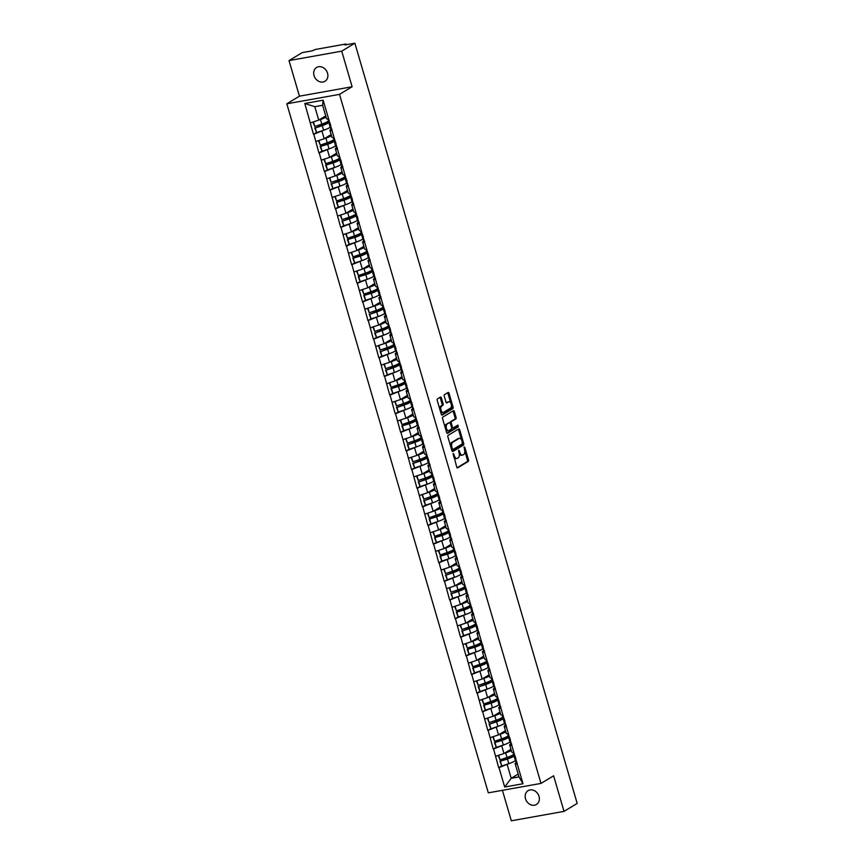 <?xml version="1.0" encoding="UTF-8"?>
<svg xmlns="http://www.w3.org/2000/svg" width="864" height="864" viewBox="0 0 864 864"><rect width="100%" height="100%" fill="white"/><g stroke="black" fill="none" stroke-linecap="round" stroke-linejoin="round"><path stroke-width="1.3" d="M453.244 453.524L456.71 467.046A1.242 0.659 79.9 0 0 457.52 467.91A1.242 0.659 79.9 0 0 457.65 467.856L468.266 461.441A1.242 0.659 79.9 0 0 468.515 459.918L464.864 447.466L464.216 446.893L464.508 449.572A3.964 2.106 79.9 0 1 463.72 454.464L462.834 454.993A3.964 2.106 79.9 0 1 462.434 455.155A3.964 2.106 79.9 0 1 459.853 452.39L458.73 450.209L459.032 452.887A3.964 2.106 79.9 0 1 458.233 457.78L457.348 458.309A3.964 2.106 79.9 0 1 456.959 458.471A3.964 2.106 79.9 0 1 454.367 455.706L453.244 453.524M327.532 73.17A8.078 6.718 58.9 0 1 324.972 81.292A8.078 6.718 58.9 0 1 314.042 75.589A8.078 6.718 58.9 0 1 316.613 67.468A8.078 6.718 58.9 0 1 327.532 73.17M539.006 796.37A8.078 6.718 58.9 0 1 536.447 804.492A8.078 6.718 58.9 0 1 525.517 798.779A8.078 6.718 58.9 0 1 528.088 790.657A8.078 6.718 58.9 0 1 539.006 796.37M441.385 397.894A1.242 0.659 79.9 0 0 440.575 397.03A1.242 0.659 79.9 0 0 440.456 397.084L437.476 398.876A1.242 0.659 79.9 0 0 437.227 400.41L441.266 414.234A1.242 0.659 79.9 0 0 442.076 415.098A1.242 0.659 79.9 0 0 442.206 415.055L452.822 408.64A1.242 0.659 79.9 0 0 453.071 407.106L449.021 393.282A1.242 0.659 79.9 0 0 448.211 392.418A1.242 0.659 79.9 0 0 448.092 392.461L444.496 394.632A1.242 0.659 79.9 0 0 444.247 396.166L445.975 402.084A1.242 0.659 79.9 0 0 446.785 402.948A1.242 0.659 79.9 0 0 446.904 402.905L448.697 401.825A3.316 1.76 79.9 0 1 449.032 401.695A3.316 1.76 79.9 0 1 451.267 404.32A3.316 1.76 79.9 0 1 450.522 408.089L443.534 412.322A3.316 1.76 79.9 0 1 443.2 412.441A3.316 1.76 79.9 0 1 440.953 409.817A3.316 1.76 79.9 0 1 441.698 406.048L442.865 405.346A1.242 0.659 79.9 0 0 443.113 403.812L441.385 397.894L440.327 398.088A1.242 0.659 79.9 0 0 439.949 397.386M352.123 86.746L341.723 51.16L354.877 43.2L577.184 803.412L564.019 811.372L553.619 775.786L540.994 783.41L339.509 94.37L352.123 86.746L299.441 96.174L286.816 103.799L339.509 94.37M448.135 435.337A1.242 0.659 79.9 0 0 447.887 436.86L451.926 450.695A1.242 0.659 79.9 0 0 452.736 451.559A1.242 0.659 79.9 0 0 452.866 451.505L463.482 445.09A1.242 0.659 79.9 0 0 463.73 443.567L459.68 429.732A1.242 0.659 79.9 0 0 458.87 428.868A1.242 0.659 79.9 0 0 458.752 428.911L448.135 435.337M446.602 432.464L442.552 418.63A1.242 0.659 79.9 0 1 442.8 417.107L453.416 410.692A1.242 0.659 79.9 0 1 453.546 410.638A1.242 0.659 79.9 0 1 454.356 411.502L456.084 417.42A1.242 0.659 79.9 0 1 455.836 418.954L451.526 421.556A1.242 0.659 79.9 0 0 451.289 423.079L452.434 427.01A1.242 0.659 79.9 0 0 453.244 427.874A1.242 0.659 79.9 0 0 453.362 427.831L457.931 425.088L458.33 426.762L447.53 433.285A1.242 0.659 79.9 0 1 447.412 433.328A1.242 0.659 79.9 0 1 446.602 432.464M286.816 103.799L488.311 792.839L540.994 783.41M316.332 132.548L313.794 134.222L324.713 129.859M313.47 134.276L304.798 103.475L323.136 100.192L523.012 783.734L504.684 787.018L499.003 767.61L509.933 763.258M501.552 765.947L499.003 767.61M498.69 767.675L493.56 748.991L504.479 744.628M496.098 747.317L493.56 748.991M493.247 749.045L488.106 730.361L499.036 725.998M490.655 728.687L488.106 730.361M487.793 730.415L482.663 711.731L493.582 707.368M485.201 710.057L482.663 711.731M482.35 711.785L477.22 693.101L488.138 688.738M479.758 691.427L477.22 693.101M476.896 693.155L471.766 674.471L482.695 670.108M474.314 672.797L471.766 674.471M471.452 674.525L466.322 655.841L477.241 651.478M468.86 654.167L466.322 655.841M466.009 655.895L460.868 637.211L471.798 632.848M463.417 635.537L460.868 637.211M460.555 637.265L455.425 618.581L466.344 614.218M457.963 616.907L455.425 618.581M455.112 618.635L449.982 599.951L460.901 595.588M452.52 598.277L449.982 599.951M449.658 600.005L444.528 581.321L455.458 576.958M447.066 579.658L444.528 581.321M444.215 581.375L439.085 562.691L450.004 558.338M441.623 561.028L439.085 562.691M438.772 562.745L433.631 544.061L444.56 539.708M436.18 542.398L433.631 544.061M433.318 544.126L428.188 525.431L439.106 521.078M430.726 523.768L428.188 525.431M427.874 525.496L422.744 506.801L433.663 502.448M425.282 505.138L422.744 506.801M422.42 506.866L417.29 488.182L428.22 483.818M419.828 486.508L417.29 488.182M416.977 488.236L411.847 469.552L422.766 465.188M414.385 467.878L411.847 469.552M411.534 469.606L406.393 450.922L417.323 446.558M408.942 449.248L406.393 450.922M406.08 450.976L400.95 432.292L411.869 427.928M403.488 430.618L400.95 432.292M400.637 432.346L395.507 413.662L406.426 409.298M398.045 411.988L395.507 413.662M395.183 413.716L390.053 395.032L400.982 390.668M392.591 393.358L390.053 395.032M389.74 395.086L384.61 376.402L395.528 372.038M387.148 374.728L384.61 376.402M384.296 376.456L379.156 357.772L390.085 353.408M381.704 356.098L379.156 357.772M378.842 357.826L373.712 339.142L384.631 334.778M376.25 337.468L373.712 339.142M373.399 339.196L368.269 320.512L379.188 316.148M370.807 318.848L368.269 320.512M367.945 320.566L362.815 301.882L373.745 297.529M365.353 300.218L362.815 301.882M362.502 301.936L357.372 283.252L368.291 278.899M359.91 281.588L357.372 283.252M357.048 283.316L351.918 264.622L362.848 260.269M354.467 262.958L351.918 264.622M351.605 264.686L346.475 245.992L357.394 241.639M349.013 244.328L346.475 245.992M346.162 246.056L341.032 227.372L351.95 223.009M343.57 225.698L341.032 227.372M340.708 227.426L335.578 208.742L346.507 204.379M338.116 207.068L335.578 208.742M335.264 208.796L330.134 190.112L341.053 185.749M332.672 188.438L330.134 190.112M329.81 190.166L324.68 171.482L335.61 167.119M327.229 169.808L324.68 171.482M324.367 171.536L319.237 152.852L330.156 148.489M321.775 151.178L319.237 152.852M318.924 152.906L313.794 134.222M331.441 129.114L329.864 130.064L332.122 130.939M334.26 138.229L331.992 137.354L329.864 130.064M322.067 131.458L324.194 138.748L331.171 134.536M315.922 141.502L324.194 138.748M336.895 147.733L335.308 148.694L337.576 149.569M339.703 156.848L337.435 155.984L335.308 148.694M327.51 150.088L329.638 157.378L336.614 153.166M321.365 160.132L329.638 157.378M342.338 166.363L340.751 167.324L343.019 168.199M345.146 175.478L342.889 174.614L340.751 167.324M332.953 168.718L335.092 176.008L342.058 171.785M326.819 178.762L335.092 176.008M347.792 184.993L346.205 185.954L348.473 186.829M350.6 194.108L348.332 193.234L346.205 185.954M338.407 187.348L340.535 194.638L347.512 190.415M332.262 197.392L340.535 194.638M353.236 203.623L351.648 204.584L353.916 205.459M356.044 212.738L353.786 211.864L351.648 204.584M343.85 205.978L345.978 213.268L352.955 209.045M337.705 216.022L345.978 213.268M358.679 222.253L357.102 223.214L359.359 224.089M361.498 231.368L359.23 230.494L357.102 223.214M349.304 224.608L351.432 231.898L358.409 227.675M343.159 234.652L351.432 231.898M364.133 240.883L362.545 241.844L364.813 242.719M366.941 249.998L364.673 249.124L362.545 241.844M354.748 243.238L356.875 250.517L363.852 246.305M348.602 253.282L356.875 250.517M369.576 259.513L367.988 260.474L370.256 261.349M372.384 268.628L370.127 267.754L367.988 260.474M360.191 261.868L362.329 269.147L369.295 264.935M354.056 271.912L362.329 269.147M375.03 278.143L373.442 279.104L375.71 279.968M377.838 287.258L375.57 286.384L373.442 279.104M365.645 280.498L367.772 287.777L374.749 283.565M359.5 290.542L367.772 287.777M380.473 296.773L378.886 297.734L381.154 298.598M383.281 305.888L381.024 305.014L378.886 297.734M371.088 299.128L373.216 306.407L380.192 302.195M364.943 309.172L373.216 306.407M385.916 315.403L384.34 316.354L386.597 317.228M388.735 324.518L386.467 323.644L384.34 316.354M376.542 317.758L378.67 325.037L385.646 320.825M370.397 327.802L378.67 325.037M391.37 334.033L389.783 334.984L392.051 335.858M394.178 343.148L391.91 342.274L389.783 334.984M381.985 336.388L384.113 343.667L391.09 339.455M375.84 346.432L384.113 343.667M396.814 352.663L395.237 353.614L397.494 354.488M399.622 361.778L397.364 360.904L395.237 353.614M387.428 355.018L389.567 362.297L396.533 358.085M381.294 365.062L389.567 362.297M402.268 371.293L400.68 372.244L402.948 373.118M405.076 380.408L402.808 379.534L400.68 372.244M392.882 373.637L395.01 380.927L401.987 376.715M386.737 383.681L395.01 380.927M407.711 389.923L406.123 390.874L408.391 391.748M410.519 399.038L408.262 398.164L406.123 390.874M398.326 392.267L400.453 399.557L407.43 395.345M392.18 402.311L400.453 399.557M413.154 408.542L411.577 409.504L413.834 410.378M415.973 417.658L413.705 416.794L411.577 409.504M403.78 410.897L405.907 418.187L412.884 413.975M397.634 420.941L405.907 418.187M418.608 427.172L417.02 428.134L419.288 429.008M421.416 436.288L419.148 435.424L417.02 428.134M409.223 429.527L411.35 436.817L418.327 432.594M403.078 439.571L411.35 436.817M424.051 445.802L422.474 446.764L424.732 447.638M426.859 454.918L424.602 454.043L422.474 446.764M414.666 448.157L416.804 455.447L423.77 451.224M408.532 458.201L416.804 455.447M429.505 464.432L427.918 465.394L430.186 466.268M432.313 473.548L430.045 472.673L427.918 465.394M420.12 466.787L422.248 474.077L429.224 469.854M413.975 476.831L422.248 474.077M434.948 483.062L433.361 484.024L435.629 484.898M437.756 492.178L435.499 491.303L433.361 484.024M425.563 485.417L427.702 492.707L434.668 488.484M419.418 495.461L427.702 492.707M440.392 501.692L438.815 502.654L441.072 503.528M443.21 510.808L440.942 509.933L438.815 502.654M431.017 504.047L433.145 511.326L440.122 507.114M424.872 514.091L433.145 511.326M445.846 520.322L444.258 521.284L446.526 522.158M448.654 529.438L446.386 528.563L444.258 521.284M436.46 522.677L438.588 529.956L445.565 525.744M430.315 532.721L438.588 529.956M451.289 538.952L449.712 539.914L451.969 540.778M454.097 548.068L451.84 547.193L449.712 539.914M441.904 541.307L444.042 548.586L451.008 544.374M435.769 551.351L444.042 548.586M456.743 557.582L455.155 558.544L457.423 559.408M459.551 566.698L457.283 565.823L455.155 558.544M447.358 559.937L449.485 567.216L456.462 563.004M441.212 569.981L449.485 567.216M462.186 576.212L460.598 577.163L462.866 578.038M464.994 585.328L462.737 584.453L460.598 577.163M452.801 578.567L454.939 585.846L461.905 581.634M446.656 588.611L454.939 585.846M467.629 594.842L466.052 595.793L468.31 596.668M470.448 603.958L468.18 603.083L466.052 595.793M458.255 597.197L460.382 604.476L467.359 600.264M452.11 607.241L460.382 604.476M473.083 613.472L471.496 614.423L473.764 615.298M475.891 622.588L473.623 621.713L471.496 614.423M463.698 615.827L465.826 623.106L472.802 618.894M457.553 625.871L465.826 623.106M478.526 632.102L476.95 633.053L479.207 633.928M481.334 641.218L479.077 640.343L476.95 633.053M469.152 634.446L471.28 641.736L478.246 637.524M463.007 644.49L471.28 641.736M483.98 650.732L482.393 651.683L484.661 652.558M486.788 659.848L484.52 658.973L482.393 651.683M474.595 653.076L476.723 660.366L483.7 656.154M468.45 663.12L476.723 660.366M489.424 669.352L487.836 670.313L490.104 671.188M492.232 678.467L489.974 677.603L487.836 670.313M480.038 671.706L482.177 678.996L489.143 674.784M473.893 681.75L482.177 678.996M494.867 687.982L493.29 688.943L495.547 689.818M497.686 697.097L495.418 696.233L493.29 688.943M485.492 690.336L487.62 697.626L494.597 693.403M479.347 700.38L487.62 697.626M500.321 706.612L498.733 707.573L501.001 708.448M503.129 715.727L500.861 714.852L498.733 707.573M490.936 708.966L493.063 716.256L500.04 712.033M484.79 719.01L493.063 716.256M505.764 725.242L504.187 726.203L506.444 727.078M508.572 734.357L506.315 733.482L504.187 726.203M496.39 727.596L498.517 734.886L505.483 730.663M490.244 737.64L498.517 734.886M511.218 743.872L509.63 744.833L511.898 745.708M514.026 752.987L511.758 752.112L509.63 744.833M501.833 746.226L503.96 753.516L510.937 749.293M495.688 756.27L503.96 753.516M516.661 762.502L515.074 763.463L517.342 764.338M507.276 764.856L511.207 778.291L519.005 776.898L515.074 763.463M518.184 774.079L511.207 778.291L504.684 787.018M519.005 776.898L523.012 783.734M502.416 790.312L511.337 820.8L564.019 811.372M341.723 51.16L289.03 60.588L302.195 52.628L312.044 50.868L315.49 49.453L345.308 44.118L346.226 44.129L345.028 44.96L354.877 43.2M289.03 60.588L299.441 96.174M328.806 119.599L326.538 118.724L322.618 105.289L314.82 106.682L318.74 120.118L325.717 115.906M322.618 105.289L323.136 100.192M310.468 122.872L318.74 120.118M304.798 103.475L314.82 106.682M453.805 457.121A3.964 2.106 79.9 0 0 455.9 458.654L456.959 458.471M459.205 453.622A3.964 2.106 79.9 0 0 461.387 455.339L462.434 455.155M457.099 467.748L467.208 461.635A1.242 0.659 79.9 0 0 467.456 460.102L464.778 450.943M461.527 439.841L458.633 429.916A1.242 0.659 79.9 0 0 458.244 429.224M452.315 451.386L462.424 445.284A1.242 0.659 79.9 0 0 462.672 443.75L462.575 443.416M452.38 448.902L453.028 449.474L462.348 443.848L462.024 441.072A3.964 2.106 79.9 0 0 459.443 438.307A3.964 2.106 79.9 0 0 459.043 438.458L452.671 442.314A3.964 2.106 79.9 0 0 451.883 447.206L452.38 448.902L451.451 449.075M451.613 449.593L452.855 449.507M459.443 438.307L458.384 438.502A3.964 2.106 79.9 0 0 457.985 438.653L459.043 438.458M450.565 446.029A3.964 2.106 79.9 0 1 451.624 442.498L457.985 438.653M450.166 422.993A1.242 0.659 79.9 0 1 450.479 421.74L454.788 419.137A1.242 0.659 79.9 0 0 455.026 417.614L453.298 411.696A1.242 0.659 79.9 0 0 452.909 410.994M451.667 427.788A1.242 0.659 79.9 0 0 452.185 428.058A1.242 0.659 79.9 0 0 452.315 428.015L453.103 427.874M446.99 433.166L457.272 426.946L457.25 425.477M447.066 424.256A3.316 1.76 79.9 0 0 446.321 428.026A3.316 1.76 79.9 0 0 448.567 430.65A3.316 1.76 79.9 0 0 448.902 430.531L451.364 429.041A1.242 0.659 79.9 0 0 451.602 427.507L450.457 423.587A1.242 0.659 79.9 0 0 449.647 422.723A1.242 0.659 79.9 0 0 449.528 422.766L446.008 424.44A3.316 1.76 79.9 0 0 445.133 427.453M445.738 429.505A3.316 1.76 79.9 0 0 447.509 430.844L448.567 430.65M448.729 422.906A1.242 0.659 79.9 0 0 448.6 422.906A1.242 0.659 79.9 0 0 448.47 422.96L449.528 422.766M446.008 424.44L448.47 422.96M439.754 409.072A3.316 1.76 79.9 0 1 440.651 406.231L441.817 405.529A1.242 0.659 79.9 0 0 442.066 404.006L440.327 398.088M440.456 411.437A3.316 1.76 79.9 0 0 442.152 412.636L443.2 412.441M448.33 401.89A3.316 1.76 79.9 0 0 447.973 401.879A3.316 1.76 79.9 0 0 447.638 402.008L448.697 401.825M446.364 402.786L447.638 402.008M450.727 402.894L447.973 393.466A1.242 0.659 79.9 0 0 447.584 392.764M441.655 414.936L451.764 408.823A1.242 0.659 79.9 0 0 452.012 407.3L451.418 405.259M513.929 754.866L512.298 756.356A8.456 1.426 -16.3 0 1 506.92 758.894L499.943 761.27L507.46 759.056A10.346 1.75 -16.3 0 0 514.048 755.957L514.199 755.816M511.056 749.704L510.505 750.211A8.456 1.426 163.7 0 1 505.397 752.641M515.549 760.406L515.398 760.547A10.346 1.75 163.7 0 1 508.81 763.646L501.822 766.033L500.483 761.432M513.745 754.261L513.076 752.62M501.822 766.033L499.943 761.27M515.29 756.562A10.346 1.75 -16.3 0 0 514.685 757.458A10.346 1.75 -16.3 0 0 514.933 757.717L515.873 758.182M514.685 757.458L516.024 762.059A10.346 1.75 -16.3 0 0 516.283 762.318L517.223 762.782M513.594 754.402A10.346 1.75 -16.3 0 1 507.006 757.501L500.029 759.877L498.679 755.276L500.051 754.812M511.283 750.492A10.346 1.75 163.7 0 1 505.667 752.9L504.068 753.451M513.292 752.706L514.231 755.903A10.346 1.75 -16.3 0 0 514.48 756.162L515.419 756.626M498.226 755.428L500.029 759.877M508.475 736.236L506.855 737.726A8.456 1.426 -16.3 0 1 501.476 740.264L494.489 742.64L502.016 740.426A10.346 1.75 -16.3 0 0 508.604 737.327L508.756 737.186M505.602 731.074L505.051 731.581A8.456 1.426 163.7 0 1 499.954 734.011M510.095 741.776L509.944 741.917A10.346 1.75 163.7 0 1 503.356 745.016L496.379 747.403L495.04 742.802M508.302 735.631L507.632 733.99M496.379 747.403L494.489 742.64M509.846 737.932A10.346 1.75 -16.3 0 0 509.231 738.828A10.346 1.75 -16.3 0 0 509.49 739.087L510.43 739.552M509.231 738.828L510.581 743.429A10.346 1.75 -16.3 0 0 510.829 743.688L511.769 744.152M508.151 735.772A10.346 1.75 -16.3 0 1 501.563 738.871L494.575 741.247L493.236 736.657L494.608 736.182M505.84 731.862A10.346 1.75 163.7 0 1 500.213 734.27L498.625 734.821M507.848 734.076L508.777 737.284A10.346 1.75 -16.3 0 0 509.036 737.532L509.976 737.996M492.782 736.798L494.575 741.247M503.032 717.606L501.401 719.096A8.456 1.426 -16.3 0 1 496.022 721.634L489.586 724.172L496.573 721.796A10.346 1.75 -16.3 0 0 503.15 718.697L503.302 718.556M500.159 712.444L499.608 712.951A8.456 1.426 163.7 0 1 494.5 715.381M504.652 723.157L504.5 723.298A10.346 1.75 163.7 0 1 497.912 726.397L490.936 728.773L489.586 724.172M502.848 717.001L502.178 715.36M490.936 728.773L489.046 724.01M504.392 719.302A10.346 1.75 -16.3 0 0 503.788 720.198A10.346 1.75 -16.3 0 0 504.036 720.457L504.986 720.922M503.788 720.198L505.138 724.799A10.346 1.75 -16.3 0 0 505.386 725.058L506.326 725.522M502.697 717.142A10.346 1.75 -16.3 0 1 496.109 720.241L489.132 722.617L487.793 718.027L489.164 717.552M500.386 713.232A10.346 1.75 163.7 0 1 494.77 715.64L493.171 716.191M502.394 715.446L503.334 718.654A10.346 1.75 -16.3 0 0 503.582 718.902L504.522 719.366M487.339 718.168L489.132 722.617M497.578 698.976L495.958 700.466A8.456 1.426 -16.3 0 1 490.579 703.004L483.592 705.38L491.119 703.166A10.346 1.75 -16.3 0 0 497.707 700.067L497.858 699.926M494.716 693.814L494.165 694.321A8.456 1.426 163.7 0 1 489.056 696.751M499.208 704.527L499.046 704.668A10.346 1.75 163.7 0 1 492.469 707.767L485.482 710.143L484.142 705.542M497.405 698.371L496.735 696.73M485.482 710.143L483.592 705.38M498.949 700.682A10.346 1.75 -16.3 0 0 498.344 701.568A10.346 1.75 -16.3 0 0 498.593 701.827L499.532 702.292M498.344 701.568L499.684 706.169A10.346 1.75 -16.3 0 0 499.932 706.428L500.882 706.892M497.254 698.512A10.346 1.75 -16.3 0 1 490.666 701.611L483.689 703.987L482.339 699.397L483.71 698.922M494.942 694.602A10.346 1.75 163.7 0 1 489.326 697.01L487.728 697.561M496.951 696.816L497.891 700.024A10.346 1.75 -16.3 0 0 498.139 700.272L499.079 700.747M481.885 699.538L483.689 703.987M492.134 680.346L490.514 681.836A8.456 1.426 -16.3 0 1 485.125 684.374L478.688 686.912L485.676 684.536A10.346 1.75 -16.3 0 0 492.264 681.437L492.415 681.296M489.262 675.184L488.711 675.691A8.456 1.426 163.7 0 1 483.602 678.132M493.754 685.897L493.603 686.038A10.346 1.75 163.7 0 1 487.015 689.137L480.038 691.513L478.688 686.912M491.962 679.741L491.281 678.11M480.038 691.513L478.148 686.75M493.506 682.052A10.346 1.75 -16.3 0 0 492.89 682.949A10.346 1.75 -16.3 0 0 493.15 683.197L494.089 683.662M492.89 682.949L494.24 687.539A10.346 1.75 -16.3 0 0 494.489 687.798L495.428 688.262M491.8 679.882A10.346 1.75 -16.3 0 1 485.222 682.981L478.235 685.357L476.896 680.767L478.267 680.292M489.499 675.972A10.346 1.75 163.7 0 1 483.872 678.391L482.274 678.931M491.508 678.186L492.437 681.394A10.346 1.75 -16.3 0 0 492.685 681.642L493.636 682.117M476.442 680.908L478.235 685.357M486.691 661.716L485.06 663.206A8.456 1.426 -16.3 0 1 479.682 665.744L472.705 668.12L480.222 665.906A10.346 1.75 -16.3 0 0 486.81 662.807L486.961 662.666M483.818 656.554L483.268 657.061A8.456 1.426 163.7 0 1 478.159 659.502M488.311 667.267L488.16 667.408A10.346 1.75 163.7 0 1 481.572 670.507L474.584 672.883L473.245 668.282M486.508 661.111L485.838 659.48M474.584 672.883L472.705 668.12M488.052 663.422A10.346 1.75 -16.3 0 0 487.447 664.319A10.346 1.75 -16.3 0 0 487.696 664.567L488.635 665.032M487.447 664.319L488.786 668.909A10.346 1.75 -16.3 0 0 489.046 669.168L489.985 669.632M486.356 661.252A10.346 1.75 -16.3 0 1 479.768 664.351L472.792 666.738L471.442 662.137L472.813 661.673M484.045 657.342A10.346 1.75 163.7 0 1 478.429 659.761L476.831 660.301M486.054 659.556L486.994 662.764A10.346 1.75 -16.3 0 0 487.242 663.012L488.182 663.487M470.988 662.278L472.792 666.738M481.237 643.086L479.617 644.576A8.456 1.426 -16.3 0 1 474.239 647.114L467.251 649.49L474.779 647.276A10.346 1.75 -16.3 0 0 481.367 644.177L481.518 644.036M478.364 637.924L477.814 638.431A8.456 1.426 163.7 0 1 472.716 640.872M482.857 648.637L482.706 648.778A10.346 1.75 163.7 0 1 476.118 651.877L469.141 654.253L467.802 649.652M481.064 642.481L480.395 640.85M469.141 654.253L467.251 649.49M482.609 644.792A10.346 1.75 -16.3 0 0 481.993 645.689A10.346 1.75 -16.3 0 0 482.252 645.937L483.192 646.412M481.993 645.689L483.343 650.279A10.346 1.75 -16.3 0 0 483.592 650.538L484.531 651.002M465.988 643.496L467.37 643.043M478.602 638.712A10.346 1.75 163.7 0 1 472.975 641.131L471.388 641.671M480.611 640.926L481.54 644.134A10.346 1.75 -16.3 0 0 481.799 644.393L482.738 644.857M465.545 643.648L467.338 648.108L474.325 645.721A10.346 1.75 -16.3 0 0 480.913 642.622M467.338 648.108L465.998 643.507M475.794 624.456L474.163 625.946A8.456 1.426 -16.3 0 1 468.785 628.484L462.348 631.022L469.336 628.646A10.346 1.75 -16.3 0 0 475.913 625.547L476.064 625.406M472.921 619.294L472.37 619.801A8.456 1.426 163.7 0 1 467.262 622.242M477.414 630.007L477.263 630.148A10.346 1.75 163.7 0 1 470.675 633.247L463.698 635.623L462.348 631.022M475.61 623.851L474.941 622.22M463.698 635.623L461.808 630.86M477.155 626.162A10.346 1.75 -16.3 0 0 476.55 627.059A10.346 1.75 -16.3 0 0 476.798 627.307L477.738 627.782M476.55 627.059L477.889 631.649A10.346 1.75 -16.3 0 0 478.148 631.908L479.088 632.372M460.534 624.877L461.927 624.413M473.148 620.082A10.346 1.75 163.7 0 1 467.532 622.501L465.934 623.041M475.157 622.307L476.096 625.504A10.346 1.75 -16.3 0 0 476.345 625.763L477.284 626.227M460.102 625.018L461.894 629.478L468.871 627.091A10.346 1.75 -16.3 0 0 475.459 623.992M461.894 629.478L460.555 624.877M470.34 605.826L468.72 607.327A8.456 1.426 -16.3 0 1 463.342 609.854L456.354 612.23L463.882 610.016A10.346 1.75 -16.3 0 0 470.47 606.917L470.621 606.776M467.478 600.664L466.916 601.171A8.456 1.426 163.7 0 1 461.819 603.612M471.96 611.377L471.809 611.518A10.346 1.75 163.7 0 1 465.232 614.617L458.244 616.993L456.905 612.392M470.167 605.232L469.498 603.59M458.244 616.993L456.354 612.23M471.712 607.532A10.346 1.75 -16.3 0 0 471.107 608.429A10.346 1.75 -16.3 0 0 471.355 608.677L472.295 609.152M471.107 608.429L472.446 613.019A10.346 1.75 -16.3 0 0 472.694 613.278L473.645 613.742M470.016 605.362A10.346 1.75 -16.3 0 1 463.428 608.472L456.451 610.848L455.101 606.247L456.473 605.783M467.705 601.452A10.346 1.75 163.7 0 1 462.089 603.871L460.49 604.411M469.714 603.677L470.653 606.874A10.346 1.75 -16.3 0 0 470.902 607.133L471.841 607.597M454.648 606.388L456.451 610.848M464.897 587.207L463.277 588.697A8.456 1.426 -16.3 0 1 457.888 591.224L451.451 593.773L458.438 591.386A10.346 1.75 -16.3 0 0 465.016 588.287L465.178 588.146M462.024 582.034L461.473 582.541A8.456 1.426 163.7 0 1 456.365 584.982M466.517 592.747L466.366 592.888A10.346 1.75 163.7 0 1 459.778 595.987L452.801 598.363L451.451 593.773M464.724 586.602L464.044 584.96M452.801 598.363L450.911 593.6M466.268 588.902A10.346 1.75 -16.3 0 0 465.653 589.799A10.346 1.75 -16.3 0 0 465.912 590.058L466.852 590.522M465.653 589.799L467.003 594.4A10.346 1.75 -16.3 0 0 467.251 594.648L468.191 595.112M464.562 586.742A10.346 1.75 -16.3 0 1 457.985 589.842L450.997 592.218L449.658 587.617L451.03 587.153M462.262 582.822A10.346 1.75 163.7 0 1 456.635 585.241L455.036 585.781M464.26 585.047L465.199 588.244A10.346 1.75 -16.3 0 0 465.448 588.503L466.398 588.967M449.204 587.758L450.997 592.218M459.454 568.577L457.823 570.067A8.456 1.426 -16.3 0 1 452.444 572.594L446.008 575.143L452.984 572.756A10.346 1.75 -16.3 0 0 459.572 569.657L459.724 569.516M456.581 563.404L456.03 563.911A8.456 1.426 163.7 0 1 450.922 566.352M461.074 574.117L460.922 574.258A10.346 1.75 163.7 0 1 454.334 577.357L447.347 579.733L446.008 575.143M459.27 567.972L458.6 566.33M447.347 579.733L445.468 574.97M460.814 570.272A10.346 1.75 -16.3 0 0 460.21 571.169A10.346 1.75 -16.3 0 0 460.458 571.428L461.398 571.892M460.21 571.169L461.549 575.77A10.346 1.75 -16.3 0 0 461.808 576.018L462.748 576.482M459.119 568.112A10.346 1.75 -16.3 0 1 452.531 571.212L445.554 573.588L444.204 568.987L445.576 568.523M456.808 564.203A10.346 1.75 163.7 0 1 451.192 566.611L449.593 567.151M458.816 566.417L459.756 569.614A10.346 1.75 -16.3 0 0 460.004 569.873L460.944 570.337M443.75 569.128L445.554 573.588M454 549.947L452.38 551.437A8.456 1.426 -16.3 0 1 447.001 553.964L440.014 556.351L447.541 554.126A10.346 1.75 -16.3 0 0 454.129 551.027L454.28 550.886M451.127 544.774L450.576 545.281A8.456 1.426 163.7 0 1 445.478 547.722M455.62 555.487L455.468 555.628A10.346 1.75 163.7 0 1 448.88 558.727L441.904 561.103L440.554 556.513M453.827 549.342L453.157 547.7M441.904 561.103L440.014 556.351M455.371 551.642A10.346 1.75 -16.3 0 0 454.756 552.539A10.346 1.75 -16.3 0 0 455.015 552.798L455.954 553.262M454.756 552.539L456.106 557.14A10.346 1.75 -16.3 0 0 456.354 557.388L457.294 557.863M453.676 549.482A10.346 1.75 -16.3 0 1 447.088 552.582L440.1 554.958L438.761 550.357L440.132 549.893M451.364 545.573A10.346 1.75 163.7 0 1 445.738 547.981L444.15 548.521M453.373 547.787L454.302 550.984A10.346 1.75 -16.3 0 0 454.561 551.243L455.501 551.707M438.307 550.498L440.1 554.958M448.556 531.317L446.926 532.807A8.456 1.426 -16.3 0 1 441.547 535.334L434.57 537.721L442.087 535.507A10.346 1.75 -16.3 0 0 448.675 532.408L448.826 532.267M445.684 526.144L445.133 526.651A8.456 1.426 163.7 0 1 440.024 529.092M450.176 536.857L450.025 536.998A10.346 1.75 163.7 0 1 443.437 540.097L436.46 542.473L435.11 537.883M448.373 530.712L447.703 529.07M436.46 542.473L434.57 537.721M449.917 533.012A10.346 1.75 -16.3 0 0 449.312 533.909A10.346 1.75 -16.3 0 0 449.561 534.168L450.5 534.632M449.312 533.909L450.652 538.51A10.346 1.75 -16.3 0 0 450.911 538.758L451.85 539.233M448.222 530.852A10.346 1.75 -16.3 0 1 441.634 533.952L434.657 536.328L433.318 531.727L434.689 531.263M445.91 526.943A10.346 1.75 163.7 0 1 440.294 529.351L438.696 529.891M447.919 529.157L448.859 532.354A10.346 1.75 -16.3 0 0 449.107 532.613L450.047 533.077M432.853 531.868L434.657 536.328M443.102 512.687L441.482 514.177A8.456 1.426 -16.3 0 1 436.104 516.704L429.116 519.091L436.644 516.877A10.346 1.75 -16.3 0 0 443.232 513.778L443.383 513.637M440.24 507.524L439.679 508.021A8.456 1.426 163.7 0 1 434.581 510.462M444.722 518.227L444.571 518.368A10.346 1.75 163.7 0 1 437.994 521.467L431.006 523.854L429.667 519.253M442.93 512.082L442.26 510.44M431.006 523.854L429.116 519.091M444.474 514.382A10.346 1.75 -16.3 0 0 443.869 515.279A10.346 1.75 -16.3 0 0 444.118 515.538L445.057 516.002M443.869 515.279L445.208 519.88A10.346 1.75 -16.3 0 0 445.457 520.128L446.407 520.603M442.778 512.222A10.346 1.75 -16.3 0 1 436.19 515.322L429.214 517.698L427.864 513.097L429.235 512.633M440.467 508.313A10.346 1.75 163.7 0 1 434.851 510.721L433.253 511.261M442.476 510.527L443.416 513.724A10.346 1.75 -16.3 0 0 443.664 513.983L444.604 514.447M427.41 513.238L429.214 517.698M437.659 494.057L436.039 495.547A8.456 1.426 -16.3 0 1 430.65 498.085L424.213 500.623L431.201 498.247A10.346 1.75 -16.3 0 0 437.778 495.148L437.94 495.007M434.786 488.894L434.236 489.402A8.456 1.426 163.7 0 1 429.127 491.832M439.279 499.597L439.128 499.738A10.346 1.75 163.7 0 1 432.54 502.837L425.563 505.224L424.213 500.623M437.486 493.452L436.806 491.81M425.563 505.224L423.673 500.461M439.02 495.752A10.346 1.75 -16.3 0 0 438.415 496.649A10.346 1.75 -16.3 0 0 438.664 496.908L439.614 497.372M438.415 496.649L439.765 501.25A10.346 1.75 -16.3 0 0 440.014 501.509L440.953 501.973M422.399 494.467L423.792 494.003M435.024 489.683A10.346 1.75 163.7 0 1 429.397 492.091L427.799 492.642M437.022 491.897L437.962 495.094A10.346 1.75 -16.3 0 0 438.21 495.353L439.16 495.817M421.967 494.618L423.76 499.068L430.747 496.692A10.346 1.75 -16.3 0 0 437.324 493.592M423.76 499.068L422.42 494.467M432.216 475.427L430.585 476.917A8.456 1.426 -16.3 0 1 425.207 479.455L418.77 481.993L425.747 479.617A10.346 1.75 -16.3 0 0 432.335 476.518L432.486 476.377M429.343 470.264L428.792 470.772A8.456 1.426 163.7 0 1 423.684 473.202M433.836 480.967L433.685 481.108A10.346 1.75 163.7 0 1 427.097 484.207L420.109 486.594L418.77 481.993M432.032 474.822L431.363 473.18M420.109 486.594L418.23 481.831M433.577 477.122A10.346 1.75 -16.3 0 0 432.972 478.019A10.346 1.75 -16.3 0 0 433.22 478.278L434.16 478.742M432.972 478.019L434.311 482.62A10.346 1.75 -16.3 0 0 434.57 482.879L435.51 483.343M416.956 475.837L418.338 475.373M429.57 471.053A10.346 1.75 163.7 0 1 423.954 473.461L422.356 474.012M431.579 473.267L432.518 476.474A10.346 1.75 -16.3 0 0 432.767 476.723L433.706 477.187M416.513 475.988L418.316 480.438L425.293 478.062A10.346 1.75 -16.3 0 0 431.881 474.962M418.316 480.438L416.966 475.848M426.762 456.797L425.142 458.287A8.456 1.426 -16.3 0 1 419.764 460.825L413.316 463.363L420.304 460.987A10.346 1.75 -16.3 0 0 426.892 457.888L427.043 457.747M423.889 451.634L423.338 452.142A8.456 1.426 163.7 0 1 418.241 454.572M428.382 462.348L428.231 462.488A10.346 1.75 163.7 0 1 421.643 465.588L414.666 467.964L413.316 463.363M426.589 456.192L425.909 454.55M414.666 467.964L412.776 463.201M428.134 458.492A10.346 1.75 -16.3 0 0 427.518 459.389A10.346 1.75 -16.3 0 0 427.777 459.648L428.717 460.112M427.518 459.389L428.868 463.99A10.346 1.75 -16.3 0 0 429.116 464.249L430.056 464.713M411.502 457.207L412.895 456.743M424.127 452.423A10.346 1.75 163.7 0 1 418.5 454.831L416.912 455.382M426.136 454.637L427.064 457.844A10.346 1.75 -16.3 0 0 427.324 458.093L428.263 458.557M411.07 457.358L412.862 461.808L419.85 459.432A10.346 1.75 -16.3 0 0 426.438 456.332M412.862 461.808L411.523 457.218M421.319 438.167L419.688 439.657A8.456 1.426 -16.3 0 1 414.31 442.195L407.873 444.733L414.85 442.357A10.346 1.75 -16.3 0 0 421.438 439.258L421.589 439.117M418.446 433.004L417.895 433.512A8.456 1.426 163.7 0 1 412.787 435.942M422.939 443.718L422.788 443.858A10.346 1.75 163.7 0 1 416.2 446.958L409.223 449.334L407.873 444.733M421.135 437.562L420.466 435.92M409.223 449.334L407.333 444.571M422.68 439.873A10.346 1.75 -16.3 0 0 422.075 440.759A10.346 1.75 -16.3 0 0 422.323 441.018L423.263 441.482M422.075 440.759L423.414 445.36A10.346 1.75 -16.3 0 0 423.673 445.619L424.613 446.083M420.984 437.702A10.346 1.75 -16.3 0 1 414.396 440.802L407.419 443.178L406.08 438.588L407.452 438.113M418.673 433.793A10.346 1.75 163.7 0 1 413.057 436.201L411.458 436.752M420.682 436.007L421.621 439.214A10.346 1.75 -16.3 0 0 421.87 439.463L422.809 439.938M405.616 438.728L407.419 443.178M415.865 419.537L414.245 421.027A8.456 1.426 -16.3 0 1 408.866 423.565L401.879 425.941L409.406 423.727A10.346 1.75 -16.3 0 0 415.994 420.628L416.146 420.487M413.003 414.374L412.441 414.882A8.456 1.426 163.7 0 1 407.344 417.323M417.485 425.088L417.334 425.228A10.346 1.75 163.7 0 1 410.756 428.328L403.769 430.704L402.43 426.103M415.692 418.932L415.022 417.301M403.769 430.704L401.879 425.941M417.236 421.243A10.346 1.75 -16.3 0 0 416.632 422.14A10.346 1.75 -16.3 0 0 416.88 422.388L417.82 422.852M416.632 422.14L417.971 426.73A10.346 1.75 -16.3 0 0 418.219 426.989L419.17 427.453M415.541 419.072A10.346 1.75 -16.3 0 1 408.953 422.172L401.976 424.548L400.626 419.958L401.998 419.483M413.23 415.163A10.346 1.75 163.7 0 1 407.614 417.582L406.015 418.122M415.238 417.377L416.178 420.584A10.346 1.75 -16.3 0 0 416.426 420.833L417.366 421.308M400.172 420.098L401.976 424.548M410.422 400.907L408.802 402.397A8.456 1.426 -16.3 0 1 403.412 404.935L396.976 407.473L403.963 405.097A10.346 1.75 -16.3 0 0 410.54 401.998L410.702 401.857M407.549 395.744L406.998 396.252A8.456 1.426 163.7 0 1 401.89 398.693M412.042 406.458L411.89 406.598A10.346 1.75 163.7 0 1 405.302 409.698L398.326 412.074L396.976 407.473M410.249 400.302L409.568 398.671M398.326 412.074L396.436 407.311M411.782 402.613A10.346 1.75 -16.3 0 0 411.178 403.51A10.346 1.75 -16.3 0 0 411.426 403.758L412.376 404.222M411.178 403.51L412.528 408.1A10.346 1.75 -16.3 0 0 412.776 408.359L413.716 408.823M410.087 400.442A10.346 1.75 -16.3 0 1 403.51 403.542L396.522 405.929L395.183 401.328L396.554 400.864M407.786 396.533A10.346 1.75 163.7 0 1 402.16 398.952L400.561 399.492M409.784 398.747L410.724 401.954A10.346 1.75 -16.3 0 0 410.972 402.203L411.923 402.678M394.729 401.468L396.522 405.929M404.968 382.277L403.348 383.767A8.456 1.426 -16.3 0 1 397.969 386.305L390.982 388.681L398.509 386.467A10.346 1.75 -16.3 0 0 405.097 383.368L405.248 383.227M402.106 377.114L401.555 377.622A8.456 1.426 163.7 0 1 396.446 380.063M406.598 387.828L406.447 387.968A10.346 1.75 163.7 0 1 399.859 391.068L392.872 393.444L391.532 388.843M404.795 381.672L404.125 380.041M392.872 393.444L390.982 388.681M406.339 383.983A10.346 1.75 -16.3 0 0 405.734 384.88A10.346 1.75 -16.3 0 0 405.983 385.128L406.922 385.603M405.734 384.88L407.074 389.47A10.346 1.75 -16.3 0 0 407.333 389.729L408.272 390.193M404.644 381.812A10.346 1.75 -16.3 0 1 398.056 384.912L391.079 387.299L389.729 382.698L391.1 382.234M402.332 377.903A10.346 1.75 163.7 0 1 396.716 380.322L395.118 380.862M404.341 380.117L405.281 383.324A10.346 1.75 -16.3 0 0 405.529 383.584L406.469 384.048M389.275 382.838L391.079 387.299M399.524 363.647L397.904 365.137A8.456 1.426 -16.3 0 1 392.515 367.675L386.078 370.213L393.066 367.837A10.346 1.75 -16.3 0 0 399.654 364.738L399.805 364.597M396.652 358.484L396.101 358.992A8.456 1.426 163.7 0 1 391.003 361.433M401.144 369.198L400.993 369.338A10.346 1.75 163.7 0 1 394.405 372.438L387.428 374.814L386.078 370.213M399.352 363.042L398.671 361.411M387.428 374.814L385.538 370.051M400.896 365.353A10.346 1.75 -16.3 0 0 400.28 366.25A10.346 1.75 -16.3 0 0 400.54 366.498L401.479 366.973M400.28 366.25L401.63 370.84A10.346 1.75 -16.3 0 0 401.879 371.099L402.818 371.563M399.2 363.182A10.346 1.75 -16.3 0 1 392.612 366.282L385.625 368.669L384.286 364.068L385.657 363.604M396.889 359.273A10.346 1.75 163.7 0 1 391.262 361.692L389.675 362.232M398.898 361.498L399.827 364.694A10.346 1.75 -16.3 0 0 400.086 364.954L401.026 365.418M383.832 364.208L385.625 368.669M394.081 345.017L392.45 346.518A8.456 1.426 -16.3 0 1 387.072 349.045L380.635 351.583L387.612 349.207A10.346 1.75 -16.3 0 0 394.2 346.108L394.351 345.967M391.208 339.854L390.658 340.362A8.456 1.426 163.7 0 1 385.549 342.803M395.701 350.568L395.55 350.708A10.346 1.75 163.7 0 1 388.962 353.808L381.985 356.184L380.635 351.583M393.898 344.423L393.228 342.781M381.985 356.184L380.095 351.421M395.442 346.723A10.346 1.75 -16.3 0 0 394.837 347.62A10.346 1.75 -16.3 0 0 395.086 347.868L396.025 348.343M394.837 347.62L396.176 352.21A10.346 1.75 -16.3 0 0 396.436 352.469L397.375 352.933M378.821 345.438L380.214 344.974M391.435 340.643A10.346 1.75 163.7 0 1 385.819 343.062L384.221 343.602M393.444 342.868L394.384 346.064A10.346 1.75 -16.3 0 0 394.632 346.324L395.572 346.788M378.378 345.578L380.182 350.039L387.158 347.663A10.346 1.75 -16.3 0 0 393.746 344.552M380.182 350.039L378.842 345.438M388.627 326.398L387.007 327.888A8.456 1.426 -16.3 0 1 381.629 330.415L375.192 332.964L382.169 330.577A10.346 1.75 -16.3 0 0 388.757 327.478L388.908 327.337M385.765 321.224L385.204 321.732A8.456 1.426 163.7 0 1 380.106 324.173M390.247 331.938L390.096 332.078A10.346 1.75 163.7 0 1 383.519 335.178L376.531 337.554L375.192 332.964M388.454 325.793L387.785 324.151M376.531 337.554L374.641 332.791M389.999 328.093A10.346 1.75 -16.3 0 0 389.394 328.99A10.346 1.75 -16.3 0 0 389.642 329.249L390.582 329.713M389.394 328.99L390.733 333.59A10.346 1.75 -16.3 0 0 390.982 333.839L391.932 334.303M373.378 326.808L374.76 326.344M385.992 322.013A10.346 1.75 163.7 0 1 380.376 324.432L378.778 324.972M388.001 324.238L388.94 327.434A10.346 1.75 -16.3 0 0 389.189 327.694L390.128 328.158M372.935 326.948L374.738 331.409L381.715 329.033A10.346 1.75 -16.3 0 0 388.303 325.933M374.738 331.409L373.388 326.808M383.184 307.768L381.564 309.258A8.456 1.426 -16.3 0 1 376.175 311.785L369.738 314.334L376.726 311.947A10.346 1.75 -16.3 0 0 383.303 308.848L383.465 308.707M380.311 302.594L379.76 303.102A8.456 1.426 163.7 0 1 374.652 305.543M384.804 313.308L384.653 313.448A10.346 1.75 163.7 0 1 378.065 316.548L371.088 318.924L369.738 314.334M383.011 307.163L382.331 305.521M371.088 318.924L369.198 314.161M384.545 309.463A10.346 1.75 -16.3 0 0 383.94 310.36A10.346 1.75 -16.3 0 0 384.188 310.619L385.139 311.083M383.94 310.36L385.29 314.96A10.346 1.75 -16.3 0 0 385.538 315.209L386.478 315.673M367.924 308.178L369.317 307.714M380.549 303.394A10.346 1.75 163.7 0 1 374.922 305.802L373.324 306.342M382.547 305.608L383.486 308.804A10.346 1.75 -16.3 0 0 383.735 309.064L384.685 309.528M367.492 308.318L369.284 312.779L376.272 310.403A10.346 1.75 -16.3 0 0 382.849 307.303M369.284 312.779L367.945 308.178M377.73 289.138L376.11 290.628A8.456 1.426 -16.3 0 1 370.732 293.155L363.744 295.542L371.272 293.317A10.346 1.75 -16.3 0 0 377.86 290.218L378.011 290.077M374.868 283.964L374.317 284.472A8.456 1.426 163.7 0 1 369.209 286.913M379.361 294.678L379.21 294.818A10.346 1.75 163.7 0 1 372.622 297.918L365.634 300.294L364.295 295.704M377.557 288.533L376.888 286.891M365.634 300.294L363.744 295.542M379.102 290.833A10.346 1.75 -16.3 0 0 378.497 291.73A10.346 1.75 -16.3 0 0 378.745 291.989L379.685 292.453M378.497 291.73L379.836 296.33A10.346 1.75 -16.3 0 0 380.095 296.579L381.035 297.054M377.406 288.673A10.346 1.75 -16.3 0 1 370.818 291.773L363.841 294.149L362.491 289.548L363.863 289.084M375.095 284.764A10.346 1.75 163.7 0 1 369.479 287.172L367.88 287.712M377.104 286.978L378.043 290.174A10.346 1.75 -16.3 0 0 378.292 290.434L379.231 290.898M362.038 289.688L363.841 294.149M372.287 270.508L370.667 271.998A8.456 1.426 -16.3 0 1 365.278 274.525L358.301 276.912L365.828 274.698A10.346 1.75 -16.3 0 0 372.416 271.598L372.568 271.458M369.414 265.334L368.863 265.842A8.456 1.426 163.7 0 1 363.755 268.283M373.907 276.048L373.756 276.188A10.346 1.75 163.7 0 1 367.168 279.288L360.191 281.664L358.841 277.074M372.114 269.903L371.434 268.261M360.191 281.664L358.301 276.912M373.658 272.203A10.346 1.75 -16.3 0 0 373.043 273.1A10.346 1.75 -16.3 0 0 373.302 273.359L374.242 273.823M373.043 273.1L374.393 277.7A10.346 1.75 -16.3 0 0 374.641 277.949L375.581 278.424M371.963 270.043A10.346 1.75 -16.3 0 1 365.375 273.143L358.387 275.519L357.048 270.918L358.42 270.454M369.652 266.134A10.346 1.75 163.7 0 1 364.025 268.542L362.437 269.082M371.66 268.348L372.589 271.544A10.346 1.75 -16.3 0 0 372.848 271.804L373.788 272.268M356.594 271.058L358.387 275.519M366.844 251.878L365.213 253.368A8.456 1.426 -16.3 0 1 359.834 255.895L352.858 258.282L360.374 256.068A10.346 1.75 -16.3 0 0 366.962 252.968L367.114 252.828M363.971 246.715L363.42 247.212A8.456 1.426 163.7 0 1 358.312 249.653M368.464 257.418L368.312 257.558A10.346 1.75 163.7 0 1 361.724 260.658L354.737 263.045L353.398 258.444M366.66 251.273L365.99 249.631M354.737 263.045L352.858 258.282M368.204 253.573A10.346 1.75 -16.3 0 0 367.6 254.47A10.346 1.75 -16.3 0 0 367.848 254.729L368.788 255.193M367.6 254.47L368.939 259.07A10.346 1.75 -16.3 0 0 369.198 259.319L370.138 259.794M366.509 251.413A10.346 1.75 -16.3 0 1 359.921 254.513L352.944 256.889L351.594 252.288L352.966 251.824M364.198 247.504A10.346 1.75 163.7 0 1 358.582 249.912L356.983 250.452M366.206 249.718L367.146 252.914A10.346 1.75 -16.3 0 0 367.394 253.174L368.334 253.638M351.14 252.428L352.944 256.889M361.39 233.248L359.77 234.738A8.456 1.426 -16.3 0 1 354.391 237.276L347.404 239.652L354.931 237.438A10.346 1.75 -16.3 0 0 361.519 234.338L361.67 234.198M358.517 228.085L357.966 228.593A8.456 1.426 163.7 0 1 352.868 231.023M363.01 238.788L362.858 238.928A10.346 1.75 163.7 0 1 356.27 242.028L349.294 244.415L347.954 239.814M361.217 232.643L360.547 231.001M349.294 244.415L347.404 239.652M362.761 234.943A10.346 1.75 -16.3 0 0 362.156 235.84A10.346 1.75 -16.3 0 0 362.405 236.099L363.344 236.563M362.156 235.84L363.496 240.44A10.346 1.75 -16.3 0 0 363.744 240.7L364.684 241.164M361.066 232.783A10.346 1.75 -16.3 0 1 354.478 235.883L347.501 238.259L346.151 233.658L347.522 233.194M358.754 228.874A10.346 1.75 163.7 0 1 353.128 231.282L351.54 231.833M360.763 231.088L361.692 234.284A10.346 1.75 -16.3 0 0 361.951 234.544L362.891 235.008M345.697 233.809L347.501 238.259M355.946 214.618L354.326 216.108A8.456 1.426 -16.3 0 1 348.937 218.646L342.5 221.184L349.488 218.808A10.346 1.75 -16.3 0 0 356.065 215.708L356.227 215.568M353.074 209.455L352.523 209.963A8.456 1.426 163.7 0 1 347.414 212.393M357.566 220.158L357.415 220.298A10.346 1.75 163.7 0 1 350.827 223.398L343.85 225.785L342.5 221.184M355.763 214.013L355.093 212.371M343.85 225.785L341.96 221.022M357.307 216.313A10.346 1.75 -16.3 0 0 356.702 217.21A10.346 1.75 -16.3 0 0 356.951 217.469L357.901 217.933M356.702 217.21L358.052 221.81A10.346 1.75 -16.3 0 0 358.301 222.07L359.24 222.534M355.612 214.153A10.346 1.75 -16.3 0 1 349.034 217.253L342.047 219.629L340.708 215.039L342.079 214.564M353.3 210.244A10.346 1.75 163.7 0 1 347.684 212.652L346.086 213.203M355.309 212.458L356.249 215.665A10.346 1.75 -16.3 0 0 356.497 215.914L357.448 216.378M340.254 215.179L342.047 219.629M350.492 195.988L348.872 197.478A8.456 1.426 -16.3 0 1 343.494 200.016L336.506 202.392L344.034 200.178A10.346 1.75 -16.3 0 0 350.622 197.078L350.773 196.938M347.63 190.825L347.08 191.333A8.456 1.426 163.7 0 1 341.971 193.763M352.123 201.539L351.961 201.679A10.346 1.75 163.7 0 1 345.384 204.779L338.396 207.155L337.057 202.554M350.32 195.383L349.65 193.741M338.396 207.155L336.506 202.392M351.864 197.683A10.346 1.75 -16.3 0 0 351.259 198.58A10.346 1.75 -16.3 0 0 351.508 198.839L352.447 199.303M351.259 198.58L352.598 203.18A10.346 1.75 -16.3 0 0 352.858 203.44L353.797 203.904M350.168 195.523A10.346 1.75 -16.3 0 1 343.58 198.623L336.604 200.999L335.254 196.409L336.625 195.934M347.857 191.614A10.346 1.75 163.7 0 1 342.241 194.022L340.643 194.573M349.866 193.828L350.806 197.035A10.346 1.75 -16.3 0 0 351.054 197.284L351.994 197.748M334.8 196.549L336.604 200.999M345.049 177.358L343.429 178.848A8.456 1.426 -16.3 0 1 338.04 181.386L331.603 183.924L338.591 181.548A10.346 1.75 -16.3 0 0 345.179 178.448L345.33 178.308M342.176 172.195L341.626 172.703A8.456 1.426 163.7 0 1 336.517 175.133M346.669 182.909L346.518 183.049A10.346 1.75 163.7 0 1 339.93 186.149L332.953 188.525L331.603 183.924M344.876 176.753L344.196 175.111M332.953 188.525L331.063 183.762M346.421 179.064A10.346 1.75 -16.3 0 0 345.805 179.95A10.346 1.75 -16.3 0 0 346.064 180.209L347.004 180.673M345.805 179.95L347.155 184.55A10.346 1.75 -16.3 0 0 347.404 184.81L348.343 185.274M329.789 177.768L331.182 177.304M342.414 172.984A10.346 1.75 163.7 0 1 336.787 175.392L335.2 175.943M344.423 175.198L345.352 178.405A10.346 1.75 -16.3 0 0 345.611 178.654L346.55 179.129M329.357 177.919L331.15 182.369L338.137 179.993A10.346 1.75 -16.3 0 0 344.725 176.893M331.15 182.369L329.81 177.779M339.606 158.728L337.975 160.218A8.456 1.426 -16.3 0 1 332.597 162.756L325.62 165.132L333.137 162.918A10.346 1.75 -16.3 0 0 339.725 159.818L339.876 159.678M336.733 153.565L336.182 154.073A8.456 1.426 163.7 0 1 331.074 156.514M341.226 164.279L341.075 164.419A10.346 1.75 163.7 0 1 334.487 167.519L327.499 169.895L326.16 165.294M339.422 158.123L338.753 156.492M327.499 169.895L325.62 165.132M340.967 160.434A10.346 1.75 -16.3 0 0 340.362 161.33A10.346 1.75 -16.3 0 0 340.61 161.579L341.55 162.043M340.362 161.33L341.701 165.92A10.346 1.75 -16.3 0 0 341.96 166.18L342.9 166.644M324.346 159.138L325.728 158.674M336.96 154.354A10.346 1.75 163.7 0 1 331.344 156.773L329.746 157.313M338.969 156.568L339.908 159.775A10.346 1.75 -16.3 0 0 340.157 160.024L341.096 160.499M323.903 159.289L325.706 163.739L332.683 161.363A10.346 1.75 -16.3 0 0 339.271 158.263M325.706 163.739L324.356 159.149M334.152 140.098L332.532 141.588A8.456 1.426 -16.3 0 1 327.154 144.126L320.166 146.502L327.694 144.288A10.346 1.75 -16.3 0 0 334.282 141.188L334.433 141.048M331.279 134.935L330.728 135.443A8.456 1.426 163.7 0 1 325.631 137.884M335.772 145.649L335.621 145.789A10.346 1.75 163.7 0 1 329.033 148.889L322.056 151.265L320.717 146.664M333.979 139.493L333.31 137.862M322.056 151.265L320.166 146.502M335.524 141.804A10.346 1.75 -16.3 0 0 334.908 142.7A10.346 1.75 -16.3 0 0 335.167 142.949L336.107 143.413M334.908 142.7L336.258 147.29A10.346 1.75 -16.3 0 0 336.506 147.55L337.446 148.014M333.828 139.633A10.346 1.75 -16.3 0 1 327.24 142.733L320.263 145.12L318.913 140.519L320.285 140.054M331.517 135.724A10.346 1.75 163.7 0 1 325.89 138.143L324.302 138.683M333.526 137.938L334.454 141.145A10.346 1.75 -16.3 0 0 334.714 141.394L335.653 141.869M318.46 140.659L320.263 145.12M328.709 121.468L327.078 122.958A8.456 1.426 -16.3 0 1 321.7 125.496L315.263 128.034L322.25 125.658A10.346 1.75 -16.3 0 0 328.828 122.558L328.979 122.418M325.836 116.305L325.285 116.813A8.456 1.426 163.7 0 1 320.177 119.254M330.329 127.019L330.178 127.159A10.346 1.75 163.7 0 1 323.59 130.259L316.613 132.635L315.263 128.034M328.525 120.863L327.856 119.232M316.613 132.635L314.723 127.872M330.07 123.174A10.346 1.75 -16.3 0 0 329.465 124.07A10.346 1.75 -16.3 0 0 329.713 124.319L330.664 124.794M329.465 124.07L330.815 128.66A10.346 1.75 -16.3 0 0 331.063 128.92L332.003 129.384M328.374 121.003A10.346 1.75 -16.3 0 1 321.797 124.103L314.809 126.49L313.47 121.889L314.842 121.424M326.063 117.094A10.346 1.75 163.7 0 1 320.447 119.513L318.848 120.053M328.072 119.308L329.011 122.515A10.346 1.75 -16.3 0 0 329.26 122.774L330.21 123.239M313.016 122.029L314.809 126.49M453.449 455.868L454.367 455.706M458.492 450.932L459.378 450.781M458.924 452.552L459.853 452.39M463.979 447.617L464.864 447.466M467.456 460.102L468.515 459.918M467.208 461.635L468.266 461.441M453.006 454.248L453.892 454.097M458.633 429.916L459.68 429.732M462.672 443.75L463.73 443.567M462.424 445.284L463.482 445.09M451.624 442.498L452.671 442.314M450.954 447.368L451.883 447.206M453.298 411.696L454.356 411.502M455.026 417.614L456.084 417.42M454.788 419.137L455.836 418.954M450.479 421.74L451.526 421.556M450.328 423.252L451.289 423.079M451.505 427.172L452.434 427.01M457.272 426.946L458.33 426.762M442.066 404.006L443.113 403.812M441.817 405.529L442.865 405.346M440.651 406.231L441.698 406.048M447.973 393.466L449.021 393.282M452.012 407.3L453.071 407.106M451.764 408.823L452.822 408.64M515.398 760.547L514.048 755.957M508.81 763.646L507.46 759.056M516.283 762.318L514.933 757.717M514.48 756.162L513.497 752.782M507.006 757.501L505.667 752.9M509.944 741.917L508.604 737.327M503.356 745.016L502.016 740.426M510.829 743.688L509.49 739.087M509.036 737.532L508.043 734.152M501.563 738.871L500.213 734.27M504.5 723.298L503.15 718.697M497.912 726.397L496.573 721.796M505.386 725.058L504.036 720.457M503.582 718.902L502.6 715.522M496.109 720.241L494.77 715.64M499.046 704.668L497.707 700.067M492.469 707.767L491.119 703.166M499.932 706.428L498.593 701.827M498.139 700.272L497.146 696.892M490.666 701.611L489.326 697.01M493.603 686.038L492.264 681.437M487.015 689.137L485.676 684.536M494.489 687.798L493.15 683.197M492.685 681.642L491.702 678.262M485.222 682.981L483.872 678.391M488.16 667.408L486.81 662.807M481.572 670.507L480.222 665.906M489.046 669.168L487.696 664.567M487.242 663.012L486.259 659.642M479.768 664.351L478.429 659.761M482.706 648.778L481.367 644.177M476.118 651.877L474.779 647.276M483.592 650.538L482.252 645.937M481.799 644.393L480.805 641.012M474.325 645.721L472.975 641.131M477.263 630.148L475.913 625.547M470.675 633.247L469.336 628.646M478.148 631.908L476.798 627.307M476.345 625.763L475.362 622.382M468.871 627.091L467.532 622.501M471.809 611.518L470.47 606.917M465.232 614.617L463.882 610.016M472.694 613.278L471.355 608.677M470.902 607.133L469.908 603.752M463.428 608.472L462.089 603.871M466.366 592.888L465.016 588.287M459.778 595.987L458.438 591.386M467.251 594.648L465.912 590.058M465.448 588.503L464.465 585.122M457.985 589.842L456.635 585.241M460.922 574.258L459.572 569.657M454.334 577.357L452.984 572.756M461.808 576.018L460.458 571.428M460.004 569.873L459.022 566.492M452.531 571.212L451.192 566.611M455.468 555.628L454.129 551.027M448.88 558.727L447.541 554.126M456.354 557.388L455.015 552.798M454.561 551.243L453.568 547.862M447.088 552.582L445.738 547.981M450.025 536.998L448.675 532.408M443.437 540.097L442.087 535.507M450.911 538.758L449.561 534.168M449.107 532.613L448.124 529.232M441.634 533.952L440.294 529.351M444.571 518.368L443.232 513.778M437.994 521.467L436.644 516.877M445.457 520.128L444.118 515.538M443.664 513.983L442.67 510.602M436.19 515.322L434.851 510.721M439.128 499.738L437.778 495.148M432.54 502.837L431.201 498.247M440.014 501.509L438.664 496.908M438.21 495.353L437.227 491.972M430.747 496.692L429.397 492.091M433.685 481.108L432.335 476.518M427.097 484.207L425.747 479.617M434.57 482.879L433.22 478.278M432.767 476.723L431.784 473.342M425.293 478.062L423.954 473.461M428.231 462.488L426.892 457.888M421.643 465.588L420.304 460.987M429.116 464.249L427.777 459.648M427.324 458.093L426.33 454.712M419.85 459.432L418.5 454.831M422.788 443.858L421.438 439.258M416.2 446.958L414.85 442.357M423.673 445.619L422.323 441.018M421.87 439.463L420.887 436.082M414.396 440.802L413.057 436.201M417.334 425.228L415.994 420.628M410.756 428.328L409.406 423.727M418.219 426.989L416.88 422.388M416.426 420.833L415.433 417.452M408.953 422.172L407.614 417.582M411.89 406.598L410.54 401.998M405.302 409.698L403.963 405.097M412.776 408.359L411.426 403.758M410.972 402.203L409.99 398.833M403.51 403.542L402.16 398.952M406.447 387.968L405.097 383.368M399.859 391.068L398.509 386.467M407.333 389.729L405.983 385.128M405.529 383.584L404.546 380.203M398.056 384.912L396.716 380.322M400.993 369.338L399.654 364.738M394.405 372.438L393.066 367.837M401.879 371.099L400.54 366.498M400.086 364.954L399.092 361.573M392.612 366.282L391.262 361.692M395.55 350.708L394.2 346.108M388.962 353.808L387.612 349.207M396.436 352.469L395.086 347.868M394.632 346.324L393.649 342.943M387.158 347.663L385.819 343.062M390.096 332.078L388.757 327.478M383.519 335.178L382.169 330.577M390.982 333.839L389.642 329.249M389.189 327.694L388.195 324.313M381.715 329.033L380.376 324.432M384.653 313.448L383.303 308.848M378.065 316.548L376.726 311.947M385.538 315.209L384.188 310.619M383.735 309.064L382.752 305.683M376.272 310.403L374.922 305.802M379.21 294.818L377.86 290.218M372.622 297.918L371.272 293.317M380.095 296.579L378.745 291.989M378.292 290.434L377.298 287.053M370.818 291.773L369.479 287.172M373.756 276.188L372.416 271.598M367.168 279.288L365.828 274.698M374.641 277.949L373.302 273.359M372.848 271.804L371.855 268.423M365.375 273.143L364.025 268.542M368.312 257.558L366.962 252.968M361.724 260.658L360.374 256.068M369.198 259.319L367.848 254.729M367.394 253.174L366.412 249.793M359.921 254.513L358.582 249.912M362.858 238.928L361.519 234.338M356.27 242.028L354.931 237.438M363.744 240.7L362.405 236.099M361.951 234.544L360.958 231.163M354.478 235.883L353.128 231.282M357.415 220.298L356.065 215.708M350.827 223.398L349.488 218.808M358.301 222.07L356.951 217.469M356.497 215.914L355.514 212.533M349.034 217.253L347.684 212.652M351.961 201.679L350.622 197.078M345.384 204.779L344.034 200.178M352.858 203.44L351.508 198.839M351.054 197.284L350.06 193.903M343.58 198.623L342.241 194.022M346.518 183.049L345.179 178.448M339.93 186.149L338.591 181.548M347.404 184.81L346.064 180.209M345.611 178.654L344.617 175.273M338.137 179.993L336.787 175.392M341.075 164.419L339.725 159.818M334.487 167.519L333.137 162.918M341.96 166.18L340.61 161.579M340.157 160.024L339.174 156.643M332.683 161.363L331.344 156.773M335.621 145.789L334.282 141.188M329.033 148.889L327.694 144.288M336.506 147.55L335.167 142.949M334.714 141.394L333.72 138.024M327.24 142.733L325.89 138.143M330.178 127.159L328.828 122.558M323.59 130.259L322.25 125.658M331.063 128.92L329.713 124.319M329.26 122.774L328.277 119.394M321.797 124.103L320.447 119.513M346.399 44.723L346.226 44.129M451.894 449.701L452.941 449.507M452.185 428.058L453.244 427.874M448.6 422.906L449.647 422.723M447.973 401.879L449.032 401.695"/></g></svg>
